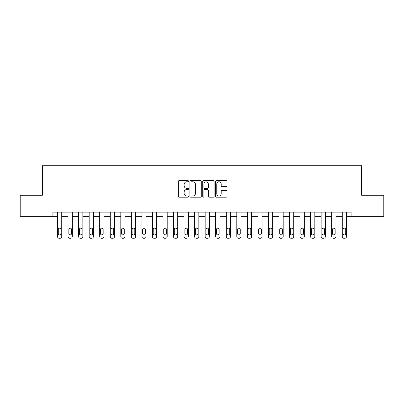 <?xml version="1.0" encoding="UTF-8"?>
<svg xmlns="http://www.w3.org/2000/svg" width="404" height="404" viewBox="0 0 404 404"><rect width="100%" height="100%" fill="white"/><g stroke="black" fill="none" stroke-linecap="round" stroke-linejoin="round"><path stroke-width="0.61" d="M188.501 181.224A0.581 0.581 0 0 0 187.921 180.644L179.124 180.644A0.828 0.828 0 0 0 178.295 181.472L178.295 196.374A0.828 0.828 0 0 0 179.124 197.203L187.921 197.203A0.581 0.581 0 0 0 188.501 196.627A0.581 0.581 0 0 0 187.921 196.046L186.784 196.046A2.651 2.651 0 0 1 184.133 193.395L184.133 192.153A2.651 2.651 0 0 1 186.784 189.501L187.921 189.501A0.581 0.581 0 0 0 188.501 188.926A0.581 0.581 0 0 0 187.921 188.345L186.784 188.345A2.651 2.651 0 0 1 184.133 185.694L184.133 184.451A2.651 2.651 0 0 1 186.784 181.8L187.921 181.8A0.581 0.581 0 0 0 188.501 181.224M226.2 186.481A0.828 0.828 0 0 0 227.028 185.653L227.028 181.472A0.828 0.828 0 0 0 226.2 180.644L216.428 180.644A0.828 0.828 0 0 0 215.6 181.472L215.6 196.374A0.828 0.828 0 0 0 216.428 197.203L226.2 197.203A0.828 0.828 0 0 0 227.028 196.374L227.028 191.324A0.828 0.828 0 0 0 226.2 190.496L222.018 190.496A0.828 0.828 0 0 0 221.19 191.324L221.19 193.829A2.217 2.217 0 0 1 218.973 196.046A2.217 2.217 0 0 1 216.761 193.829L216.761 184.017A2.217 2.217 0 0 1 218.973 181.8A2.217 2.217 0 0 1 221.19 184.017L221.19 185.653A0.828 0.828 0 0 0 222.018 186.481L226.2 186.481M52.889 216.342L20.2 216.342L20.2 195.253L42.344 195.253L42.344 165.726L361.656 165.726L361.656 195.253L383.8 195.253L383.8 216.342L351.111 216.342L351.111 212.125L52.889 212.125L52.889 216.342L57.53 216.342L57.53 236.587A1.687 1.687 0 0 0 59.216 238.274L60.06 238.274A1.687 1.687 0 0 0 61.746 236.587L61.746 216.342L68.074 216.342L68.074 236.587A1.687 1.687 0 0 0 69.761 238.274L70.604 238.274A1.687 1.687 0 0 0 72.296 236.587L72.296 216.342L78.618 216.342L78.618 236.587A1.687 1.687 0 0 0 80.31 238.274L81.153 238.274A1.687 1.687 0 0 0 82.84 236.587L82.84 216.342L89.168 216.342L89.168 236.587A1.687 1.687 0 0 0 90.855 238.274L91.698 238.274A1.687 1.687 0 0 0 93.385 236.587L93.385 216.342L99.712 216.342L99.712 236.587A1.687 1.687 0 0 0 101.399 238.274L102.242 238.274A1.687 1.687 0 0 0 103.929 236.587L103.929 216.342L110.257 216.342L110.257 236.587A1.687 1.687 0 0 0 111.943 238.274L112.787 238.274A1.687 1.687 0 0 0 114.473 236.587L114.473 216.342L120.801 216.342L120.801 236.587A1.687 1.687 0 0 0 122.488 238.274L123.331 238.274A1.687 1.687 0 0 0 125.018 236.587L125.018 216.342L131.345 216.342L131.345 236.587A1.687 1.687 0 0 0 133.032 238.274L133.876 238.274A1.687 1.687 0 0 0 135.567 236.587L135.567 216.342L141.89 216.342L141.89 236.587A1.687 1.687 0 0 0 143.582 238.274L144.425 238.274A1.687 1.687 0 0 0 146.112 236.587L146.112 216.342L152.439 216.342L152.439 236.587A1.687 1.687 0 0 0 154.126 238.274L154.969 238.274A1.687 1.687 0 0 0 156.656 236.587L156.656 216.342L162.984 216.342L162.984 236.587A1.687 1.687 0 0 0 164.67 238.274L165.514 238.274A1.687 1.687 0 0 0 167.2 236.587L167.2 216.342L173.528 216.342L173.528 236.587A1.687 1.687 0 0 0 175.215 238.274L176.058 238.274A1.687 1.687 0 0 0 177.745 236.587L177.745 216.342L184.072 216.342L184.072 236.587A1.687 1.687 0 0 0 185.759 238.274L186.603 238.274A1.687 1.687 0 0 0 188.289 236.587L188.289 216.342L194.617 216.342L194.617 236.587A1.687 1.687 0 0 0 196.304 238.274L197.147 238.274A1.687 1.687 0 0 0 198.839 236.587L198.839 216.342L205.161 216.342L205.161 236.587A1.687 1.687 0 0 0 206.853 238.274L207.696 238.274A1.687 1.687 0 0 0 209.383 236.587L209.383 216.342L215.711 216.342L215.711 236.587A1.687 1.687 0 0 0 217.397 238.274L218.241 238.274A1.687 1.687 0 0 0 219.928 236.587L219.928 216.342L226.255 216.342L226.255 236.587A1.687 1.687 0 0 0 227.942 238.274L228.785 238.274A1.687 1.687 0 0 0 230.472 236.587L230.472 216.342L236.8 216.342L236.8 236.587A1.687 1.687 0 0 0 238.486 238.274L239.33 238.274A1.687 1.687 0 0 0 241.016 236.587L241.016 216.342L247.344 216.342L247.344 236.587A1.687 1.687 0 0 0 249.031 238.274L249.874 238.274A1.687 1.687 0 0 0 251.561 236.587L251.561 216.342L257.888 216.342L257.888 236.587A1.687 1.687 0 0 0 259.575 238.274L260.418 238.274A1.687 1.687 0 0 0 262.11 236.587L262.11 216.342L268.433 216.342L268.433 236.587A1.687 1.687 0 0 0 270.125 238.274L270.968 238.274A1.687 1.687 0 0 0 272.655 236.587L272.655 216.342L278.982 216.342L278.982 236.587A1.687 1.687 0 0 0 280.669 238.274L281.512 238.274A1.687 1.687 0 0 0 283.199 236.587L283.199 216.342L289.527 216.342L289.527 236.587A1.687 1.687 0 0 0 291.213 238.274L292.057 238.274A1.687 1.687 0 0 0 293.743 236.587L293.743 216.342L300.071 216.342L300.071 236.587A1.687 1.687 0 0 0 301.758 238.274L302.601 238.274A1.687 1.687 0 0 0 304.288 236.587L304.288 216.342L310.615 216.342L310.615 236.587A1.687 1.687 0 0 0 312.302 238.274L313.145 238.274A1.687 1.687 0 0 0 314.832 236.587L314.832 216.342L321.16 216.342L321.16 236.587A1.687 1.687 0 0 0 322.846 238.274L323.69 238.274A1.687 1.687 0 0 0 325.382 236.587L325.382 216.342L331.704 216.342L331.704 236.587A1.687 1.687 0 0 0 333.396 238.274L334.239 238.274A1.687 1.687 0 0 0 335.926 236.587L335.926 216.342L342.254 216.342L342.254 236.587A1.687 1.687 0 0 0 343.94 238.274L344.784 238.274A1.687 1.687 0 0 0 346.47 236.587L346.47 216.342L351.111 216.342M201.278 181.472A0.828 0.828 0 0 0 200.45 180.644L190.678 180.644A0.828 0.828 0 0 0 189.85 181.472L189.85 196.374A0.828 0.828 0 0 0 190.678 197.203L200.45 197.203A0.828 0.828 0 0 0 201.278 196.374L201.278 181.472M203.55 180.644L213.322 180.644A0.828 0.828 0 0 1 214.15 181.472L214.15 196.374A0.828 0.828 0 0 1 213.322 197.203L209.141 197.203A0.828 0.828 0 0 1 208.312 196.374L208.312 190.329A0.828 0.828 0 0 0 207.484 189.501L204.712 189.501A0.828 0.828 0 0 0 203.884 190.329L203.884 196.627A0.581 0.581 0 0 1 203.303 197.203A0.581 0.581 0 0 1 202.722 196.627L202.722 181.472A0.828 0.828 0 0 1 203.55 180.644M191.587 181.8A0.581 0.581 0 0 0 191.006 182.381L191.006 195.465A0.581 0.581 0 0 0 191.587 196.046L192.789 196.046A2.651 2.651 0 0 0 195.44 193.395L195.44 184.451A2.651 2.651 0 0 0 192.789 181.8L191.587 181.8M208.312 184.057A2.217 2.217 0 0 0 206.101 181.845A2.217 2.217 0 0 0 203.884 184.057L203.884 187.517A0.828 0.828 0 0 0 204.712 188.345L207.484 188.345A0.828 0.828 0 0 0 208.312 187.517L208.312 184.057M61.746 212.125L61.746 236.587M57.53 212.125L57.53 236.587M60.989 233.552A1.348 1.348 0 0 1 59.64 234.901A1.348 1.348 0 0 1 58.287 233.552L58.287 229.502A1.348 1.348 0 0 1 59.64 228.154A1.348 1.348 0 0 1 60.989 229.502L60.989 233.552M59.216 238.274L60.06 238.274M72.296 212.125L72.296 236.587M68.074 212.125L68.074 236.587M71.533 233.552A1.348 1.348 0 0 1 70.185 234.901A1.348 1.348 0 0 1 68.837 233.552L68.837 229.502A1.348 1.348 0 0 1 70.185 228.154A1.348 1.348 0 0 1 71.533 229.502L71.533 233.552M69.761 238.274L70.604 238.274M82.84 212.125L82.84 236.587M78.618 212.125L78.618 236.587M82.078 233.552A1.348 1.348 0 0 1 80.729 234.901A1.348 1.348 0 0 1 79.381 233.552L79.381 229.502A1.348 1.348 0 0 1 80.729 228.154A1.348 1.348 0 0 1 82.078 229.502L82.078 233.552M80.31 238.274L81.153 238.274M93.385 212.125L93.385 236.587M89.168 212.125L89.168 236.587M92.627 233.552A1.348 1.348 0 0 1 91.274 234.901A1.348 1.348 0 0 1 89.925 233.552L89.925 229.502A1.348 1.348 0 0 1 91.274 228.154A1.348 1.348 0 0 1 92.627 229.502L92.627 233.552M90.855 238.274L91.698 238.274M103.929 212.125L103.929 236.587M99.712 212.125L99.712 236.587M103.172 233.552A1.348 1.348 0 0 1 101.818 234.901A1.348 1.348 0 0 1 100.47 233.552L100.47 229.502A1.348 1.348 0 0 1 101.818 228.154A1.348 1.348 0 0 1 103.172 229.502L103.172 233.552M101.399 238.274L102.242 238.274M114.473 212.125L114.473 236.587M110.257 212.125L110.257 236.587M113.716 233.552A1.348 1.348 0 0 1 112.368 234.901A1.348 1.348 0 0 1 111.014 233.552L111.014 229.502A1.348 1.348 0 0 1 112.368 228.154A1.348 1.348 0 0 1 113.716 229.502L113.716 233.552M111.943 238.274L112.787 238.274M125.018 212.125L125.018 236.587M120.801 212.125L120.801 236.587M124.26 233.552A1.348 1.348 0 0 1 122.912 234.901A1.348 1.348 0 0 1 121.559 233.552L121.559 229.502A1.348 1.348 0 0 1 122.912 228.154A1.348 1.348 0 0 1 124.26 229.502L124.26 233.552M122.488 238.274L123.331 238.274M135.567 212.125L135.567 236.587M131.345 212.125L131.345 236.587M134.805 233.552A1.348 1.348 0 0 1 133.456 234.901A1.348 1.348 0 0 1 132.108 233.552L132.108 229.502A1.348 1.348 0 0 1 133.456 228.154A1.348 1.348 0 0 1 134.805 229.502L134.805 233.552M133.032 238.274L133.876 238.274M146.112 212.125L146.112 236.587M141.89 212.125L141.89 236.587M145.349 233.552A1.348 1.348 0 0 1 144.001 234.901A1.348 1.348 0 0 1 142.652 233.552L142.652 229.502A1.348 1.348 0 0 1 144.001 228.154A1.348 1.348 0 0 1 145.349 229.502L145.349 233.552M143.582 238.274L144.425 238.274M156.656 212.125L156.656 236.587M152.439 212.125L152.439 236.587M155.899 233.552A1.348 1.348 0 0 1 154.545 234.901A1.348 1.348 0 0 1 153.197 233.552L153.197 229.502A1.348 1.348 0 0 1 154.545 228.154A1.348 1.348 0 0 1 155.899 229.502L155.899 233.552M154.126 238.274L154.969 238.274M167.2 212.125L167.2 236.587M162.984 212.125L162.984 236.587M166.443 233.552A1.348 1.348 0 0 1 165.09 234.901A1.348 1.348 0 0 1 163.741 233.552L163.741 229.502A1.348 1.348 0 0 1 165.09 228.154A1.348 1.348 0 0 1 166.443 229.502L166.443 233.552M164.67 238.274L165.514 238.274M177.745 212.125L177.745 236.587M173.528 212.125L173.528 236.587M176.987 233.552A1.348 1.348 0 0 1 175.639 234.901A1.348 1.348 0 0 1 174.286 233.552L174.286 229.502A1.348 1.348 0 0 1 175.639 228.154A1.348 1.348 0 0 1 176.987 229.502L176.987 233.552M175.215 238.274L176.058 238.274M188.289 212.125L188.289 236.587M184.072 212.125L184.072 236.587M187.532 233.552A1.348 1.348 0 0 1 186.183 234.901A1.348 1.348 0 0 1 184.83 233.552L184.83 229.502A1.348 1.348 0 0 1 186.183 228.154A1.348 1.348 0 0 1 187.532 229.502L187.532 233.552M185.759 238.274L186.603 238.274M198.839 212.125L198.839 236.587M194.617 212.125L194.617 236.587M198.076 233.552A1.348 1.348 0 0 1 196.728 234.901A1.348 1.348 0 0 1 195.379 233.552L195.379 229.502A1.348 1.348 0 0 1 196.728 228.154A1.348 1.348 0 0 1 198.076 229.502L198.076 233.552M196.304 238.274L197.147 238.274M209.383 212.125L209.383 236.587M205.161 212.125L205.161 236.587M208.621 233.552A1.348 1.348 0 0 1 207.272 234.901A1.348 1.348 0 0 1 205.924 233.552L205.924 229.502A1.348 1.348 0 0 1 207.272 228.154A1.348 1.348 0 0 1 208.621 229.502L208.621 233.552M206.853 238.274L207.696 238.274M219.928 212.125L219.928 236.587M215.711 212.125L215.711 236.587M219.17 233.552A1.348 1.348 0 0 1 217.817 234.901A1.348 1.348 0 0 1 216.468 233.552L216.468 229.502A1.348 1.348 0 0 1 217.817 228.154A1.348 1.348 0 0 1 219.17 229.502L219.17 233.552M217.397 238.274L218.241 238.274M230.472 212.125L230.472 236.587M226.255 212.125L226.255 236.587M229.714 233.552A1.348 1.348 0 0 1 228.361 234.901A1.348 1.348 0 0 1 227.013 233.552L227.013 229.502A1.348 1.348 0 0 1 228.361 228.154A1.348 1.348 0 0 1 229.714 229.502L229.714 233.552M227.942 238.274L228.785 238.274M241.016 212.125L241.016 236.587M236.8 212.125L236.8 236.587M240.259 233.552A1.348 1.348 0 0 1 238.91 234.901A1.348 1.348 0 0 1 237.557 233.552L237.557 229.502A1.348 1.348 0 0 1 238.91 228.154A1.348 1.348 0 0 1 240.259 229.502L240.259 233.552M238.486 238.274L239.33 238.274M251.561 212.125L251.561 236.587M247.344 212.125L247.344 236.587M250.803 233.552A1.348 1.348 0 0 1 249.455 234.901A1.348 1.348 0 0 1 248.101 233.552L248.101 229.502A1.348 1.348 0 0 1 249.455 228.154A1.348 1.348 0 0 1 250.803 229.502L250.803 233.552M249.031 238.274L249.874 238.274M262.11 212.125L262.11 236.587M257.888 212.125L257.888 236.587M261.348 233.552A1.348 1.348 0 0 1 259.999 234.901A1.348 1.348 0 0 1 258.651 233.552L258.651 229.502A1.348 1.348 0 0 1 259.999 228.154A1.348 1.348 0 0 1 261.348 229.502L261.348 233.552M259.575 238.274L260.418 238.274M272.655 212.125L272.655 236.587M268.433 212.125L268.433 236.587M271.892 233.552A1.348 1.348 0 0 1 270.544 234.901A1.348 1.348 0 0 1 269.195 233.552L269.195 229.502A1.348 1.348 0 0 1 270.544 228.154A1.348 1.348 0 0 1 271.892 229.502L271.892 233.552M270.125 238.274L270.968 238.274M283.199 212.125L283.199 236.587M278.982 212.125L278.982 236.587M282.441 233.552A1.348 1.348 0 0 1 281.088 234.901A1.348 1.348 0 0 1 279.74 233.552L279.74 229.502A1.348 1.348 0 0 1 281.088 228.154A1.348 1.348 0 0 1 282.441 229.502L282.441 233.552M280.669 238.274L281.512 238.274M293.743 212.125L293.743 236.587M289.527 212.125L289.527 236.587M292.986 233.552A1.348 1.348 0 0 1 291.632 234.901A1.348 1.348 0 0 1 290.284 233.552L290.284 229.502A1.348 1.348 0 0 1 291.632 228.154A1.348 1.348 0 0 1 292.986 229.502L292.986 233.552M291.213 238.274L292.057 238.274M304.288 212.125L304.288 236.587M300.071 212.125L300.071 236.587M303.53 233.552A1.348 1.348 0 0 1 302.182 234.901A1.348 1.348 0 0 1 300.829 233.552L300.829 229.502A1.348 1.348 0 0 1 302.182 228.154A1.348 1.348 0 0 1 303.53 229.502L303.53 233.552M301.758 238.274L302.601 238.274M314.832 212.125L314.832 236.587M310.615 212.125L310.615 236.587M314.075 233.552A1.348 1.348 0 0 1 312.726 234.901A1.348 1.348 0 0 1 311.373 233.552L311.373 229.502A1.348 1.348 0 0 1 312.726 228.154A1.348 1.348 0 0 1 314.075 229.502L314.075 233.552M312.302 238.274L313.145 238.274M325.382 212.125L325.382 236.587M321.16 212.125L321.16 236.587M324.619 233.552A1.348 1.348 0 0 1 323.271 234.901A1.348 1.348 0 0 1 321.922 233.552L321.922 229.502A1.348 1.348 0 0 1 323.271 228.154A1.348 1.348 0 0 1 324.619 229.502L324.619 233.552M322.846 238.274L323.69 238.274M335.926 212.125L335.926 236.587M331.704 212.125L331.704 236.587M335.163 233.552A1.348 1.348 0 0 1 333.815 234.901A1.348 1.348 0 0 1 332.467 233.552L332.467 229.502A1.348 1.348 0 0 1 333.815 228.154A1.348 1.348 0 0 1 335.163 229.502L335.163 233.552M333.396 238.274L334.239 238.274M346.47 212.125L346.47 236.587M342.254 212.125L342.254 236.587M345.713 233.552A1.348 1.348 0 0 1 344.359 234.901A1.348 1.348 0 0 1 343.011 233.552L343.011 229.502A1.348 1.348 0 0 1 344.359 228.154A1.348 1.348 0 0 1 345.713 229.502L345.713 233.552M343.94 238.274L344.784 238.274"/></g></svg>
